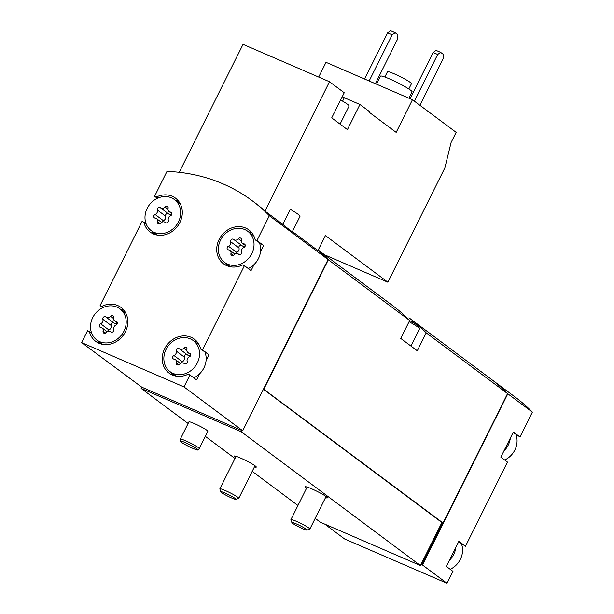 <?xml version="1.0" encoding="UTF-8"?>
<svg xmlns="http://www.w3.org/2000/svg" width="614" height="614" viewBox="0 0 614 614"><rect width="100%" height="100%" fill="white"/><g stroke="black" fill="none" stroke-linecap="round" stroke-linejoin="round"><path stroke-width="0.92" d="M292.417 231.547L317.937 250.604L325.428 235.584L387.879 282.21L444.874 167.891L451.098 142.502L456.156 132.363L412.454 99.737L326.019 62.329L318.674 77.065M412.454 99.737L396.168 132.394L369.567 112.531L369.881 111.901L359.95 104.487L347.424 129.615L331.713 117.88L344.239 92.752L329.488 81.739L243.052 44.338L179.242 172.319M329.488 81.739L265.002 211.078L282.839 224.394C289.156 229.651 292.341 232.031 292.387 231.524M292.394 231.608L299.977 216.397A22.925 2.264 26.5 0 0 290.322 209.374L282.839 224.394M359.95 104.487L344.316 97.726L342.612 101.133M342.221 96.797A20.101 1.988 -153.5 0 0 344.316 97.726M91.647 333.156L87.579 330.685L81.631 342.612L183.985 386.912L189.941 374.977L196.557 379.92L199.596 373.819A19.395 16.931 -53.3 0 0 203.955 367.847A19.395 16.931 -53.3 0 0 206.043 360.886L209.082 354.792L202.466 349.85L244.426 265.685L251.042 270.628L254.081 264.534A19.395 16.931 -53.3 0 0 258.448 258.555A19.395 16.931 -53.3 0 0 260.528 251.602L263.567 245.508L256.951 240.565L269.339 215.721L328.068 259.568A190.432 166.233 -53.3 0 0 318.098 250.282A190.432 166.233 -53.3 0 1 328.344 259.768L409.676 320.5L400.735 338.437L409.008 344.615L417.274 350.786L426.223 332.849L507.555 393.582A190.432 166.233 -53.3 0 0 490.594 378.731L408.97 317.791L413.122 320.992L412.508 322.22M269.339 215.721A190.432 166.233 -53.3 0 0 252.377 200.87A190.432 166.233 -53.3 0 0 166.985 171.421L154.598 196.273L156.386 197.04A21.16 18.474 -53.3 0 1 175.497 198.153A21.16 18.474 -53.3 0 1 177.638 226.159A21.16 18.474 -53.3 0 1 150.177 232.061A21.16 18.474 -53.3 0 1 143.853 222.168L142.072 221.393L100.105 305.557L101.893 306.332A21.16 18.474 -53.3 0 1 121.004 307.437A21.16 18.474 -53.3 0 1 123.145 335.444A21.16 18.474 -53.3 0 1 95.684 341.346A21.16 18.474 -53.3 0 1 89.368 331.453M252.377 200.87L254.58 202.513A190.432 166.233 126.7 0 1 265.002 211.078M450.2 569.301A19.395 16.931 -53.3 0 0 460.362 559.3A19.395 16.931 -53.3 0 0 462.449 552.339A19.395 16.931 -53.3 0 0 461.421 543.766M504.685 460.016A19.395 16.931 -53.3 0 0 514.854 450.008A19.395 16.931 -53.3 0 0 516.942 443.047A19.395 16.931 -53.3 0 0 515.913 434.474M197.34 362.905A19.395 16.931 -53.3 0 0 193.303 340.601A19.395 16.931 -53.3 0 0 168.136 346.012A19.395 16.931 -53.3 0 0 170.093 371.677A19.395 16.931 -53.3 0 0 197.34 362.905M173.977 355.521A1.972 1.727 -53.3 0 0 174.046 359.152A3.454 3.016 -53.3 0 1 175.443 359.674A3.454 3.016 -53.3 0 1 176.441 362.912A1.972 1.727 -53.3 0 0 179.541 364.248A3.454 3.016 -53.3 0 1 183.962 363.365A3.454 3.016 -53.3 0 1 184.169 363.534A1.972 1.727 -53.3 0 0 187.193 361.239A3.454 3.016 -53.3 0 1 189.427 356.765A1.972 1.727 -53.3 0 0 189.35 353.127A3.454 3.016 -53.3 0 1 187.953 352.605A3.454 3.016 -53.3 0 1 186.963 349.366A1.972 1.727 -53.3 0 0 183.862 348.031A3.454 3.016 -53.3 0 1 179.434 348.913A3.454 3.016 -53.3 0 1 179.234 348.744A1.972 1.727 -53.3 0 0 176.21 351.039A3.454 3.016 -53.3 0 1 173.977 355.521L182.251 361.692A3.454 3.016 -53.3 0 0 184.476 357.218L176.21 351.039M123.982 331.161A19.395 16.931 -53.3 0 0 119.953 308.85A19.395 16.931 -53.3 0 0 94.779 314.268A19.395 16.931 -53.3 0 0 96.743 339.933A19.395 16.931 -53.3 0 0 123.982 331.161M100.619 323.77A1.972 1.727 -53.3 0 0 100.696 327.408A3.454 3.016 -53.3 0 1 102.085 327.93A3.454 3.016 -53.3 0 1 103.083 331.161A1.972 1.727 -53.3 0 0 106.184 332.504A3.454 3.016 -53.3 0 1 110.612 331.621A3.454 3.016 -53.3 0 1 110.812 331.783A1.972 1.727 -53.3 0 0 113.836 329.495A3.454 3.016 -53.3 0 1 116.069 325.013A1.972 1.727 -53.3 0 0 116 321.383A3.454 3.016 -53.3 0 1 114.603 320.853A3.454 3.016 -53.3 0 1 113.605 317.622A1.972 1.727 -53.3 0 0 110.505 316.287A3.454 3.016 -53.3 0 1 106.084 317.169A3.454 3.016 -53.3 0 1 105.877 317.001A1.972 1.727 -53.3 0 0 102.853 319.295A3.454 3.016 -53.3 0 1 100.619 323.77L108.893 329.948A3.454 3.016 -53.3 0 0 111.126 325.474L102.853 319.295M251.824 253.62A19.395 16.931 -53.3 0 0 247.795 231.309A19.395 16.931 -53.3 0 0 222.621 236.72A19.395 16.931 -53.3 0 0 224.586 262.393A19.395 16.931 -53.3 0 0 251.824 253.62M228.462 246.229A1.972 1.727 -53.3 0 0 228.538 249.867A3.454 3.016 -53.3 0 1 229.935 250.389A3.454 3.016 -53.3 0 1 230.933 253.62A1.972 1.727 -53.3 0 0 234.026 254.963A3.454 3.016 -53.3 0 1 238.455 254.073A3.454 3.016 -53.3 0 1 238.654 254.242A1.972 1.727 -53.3 0 0 241.678 251.947A3.454 3.016 -53.3 0 1 243.911 247.473A1.972 1.727 -53.3 0 0 243.842 243.835A3.454 3.016 -53.3 0 1 242.446 243.313A3.454 3.016 -53.3 0 1 241.448 240.082A1.972 1.727 -53.3 0 0 238.347 238.739A3.454 3.016 -53.3 0 1 233.926 239.629A3.454 3.016 -53.3 0 1 233.727 239.46A1.972 1.727 -53.3 0 0 230.695 241.755A3.454 3.016 -53.3 0 1 228.462 246.229L236.735 252.408A3.454 3.016 -53.3 0 0 238.969 247.926L230.695 241.755M178.474 221.877A19.395 16.931 -53.3 0 0 174.437 199.565A19.395 16.931 -53.3 0 0 149.271 204.976A19.395 16.931 -53.3 0 0 151.228 230.649A19.395 16.931 -53.3 0 0 178.474 221.877M155.112 214.486A1.972 1.727 -53.3 0 0 155.181 218.116A3.454 3.016 -53.3 0 1 156.578 218.645A3.454 3.016 -53.3 0 1 157.575 221.877A1.972 1.727 -53.3 0 0 160.676 223.22A3.454 3.016 -53.3 0 1 165.097 222.329A3.454 3.016 -53.3 0 1 165.296 222.498A1.972 1.727 -53.3 0 0 168.328 220.203A3.454 3.016 -53.3 0 1 170.562 215.729A1.972 1.727 -53.3 0 0 170.485 212.091A3.454 3.016 -53.3 0 1 169.088 211.569A3.454 3.016 -53.3 0 1 168.09 208.338A1.972 1.727 -53.3 0 0 164.997 206.995A3.454 3.016 -53.3 0 1 160.569 207.877A3.454 3.016 -53.3 0 1 160.369 207.716A1.972 1.727 -53.3 0 0 157.345 210.011A3.454 3.016 -53.3 0 1 155.112 214.486L163.378 220.664A3.454 3.016 -53.3 0 0 165.611 216.182L157.345 210.011M157.361 198.337L154.598 196.273M81.631 342.612L141.773 387.158L141.143 388.416L188.114 423.483M102.876 307.622L100.105 305.557M183.985 386.912L242.714 430.759L328.068 259.568M189.941 374.977L188.153 374.202A21.16 18.474 -53.3 0 1 169.042 373.097A21.16 18.474 -53.3 0 1 166.901 345.091A21.16 18.474 -53.3 0 1 194.362 339.189A21.16 18.474 -53.3 0 1 200.678 349.082L202.466 349.85M244.426 265.685L242.645 264.918A21.16 18.474 -53.3 0 1 223.534 263.805A21.16 18.474 -53.3 0 1 221.393 235.799A21.16 18.474 -53.3 0 1 248.847 229.897A21.16 18.474 -53.3 0 1 255.171 239.79L256.951 240.565M324.714 524.11L344.661 539.008L447.015 583.3L422.478 564.98L507.832 393.789A190.432 166.233 -53.3 0 0 490.862 378.938A190.432 166.233 -53.3 0 0 490.724 378.83M507.832 393.789L532.369 412.109A190.432 166.233 -53.3 0 0 515.407 397.258L490.862 378.938M447.015 583.3L452.963 571.365L446.347 566.423L458.873 541.302L465.489 546.245L507.456 462.081L500.84 457.138L513.365 432.01L519.981 436.953L532.369 412.109M315.189 518.362L320.354 522.222L420.436 565.54L421.066 564.281L421.634 564.527L442.456 522.76L443.024 523.005L507.555 393.582M421.066 564.281L441.888 522.514L442.456 522.76M422.478 564.98L421.634 564.527M392.991 305.872L396.583 308.642A190.432 166.233 126.7 0 1 409.676 320.5M426.223 332.849A190.432 166.233 -53.3 0 0 413.122 320.992M263.506 389.061L443.024 523.005M263.813 389.199L328.344 259.768M205.345 436.347L234.985 458.481M252.208 471.345L297.959 505.499M194.247 423.514A10.576 1.044 26.5 0 1 207.847 431.32L199.235 448.596A10.576 1.044 -153.5 0 0 190.233 442.94A10.576 1.044 -153.5 0 0 180.301 439.156A10.576 1.044 -153.5 0 0 180.293 439.179L188.912 421.879A10.576 1.044 26.5 0 1 194.247 423.514M235.5 457.438A12.341 1.22 26.5 0 1 234.203 456.087A12.341 1.22 26.5 0 1 240.427 457.998A12.341 1.22 26.5 0 1 256.299 467.101A12.341 1.22 26.5 0 1 254.442 466.878M306.586 488.199A12.341 1.22 26.5 0 1 305.288 486.848A12.341 1.22 26.5 0 1 311.505 488.752A12.341 1.22 26.5 0 1 327.377 497.862A12.341 1.22 26.5 0 1 325.52 497.639M141.143 388.416L241.225 431.726L420.436 565.54M263.406 389.253L441.888 522.514M241.225 431.726L241.855 430.475L242.453 430.644M141.773 387.158L241.855 430.475M513.158 432.425L519.981 436.953M458.673 541.709L465.489 546.245M421.91 564.734L442.771 522.89M103.344 307.414L101.893 306.332M97.442 340.463A21.16 18.474 -53.3 0 0 99.314 343.387M123.99 310.339A21.16 18.474 -53.3 0 0 120.651 309.379M209.082 354.792L200.678 349.082M197.347 342.082A21.16 18.474 -53.3 0 0 194.009 341.123M170.799 372.207A21.16 18.474 -53.3 0 0 172.672 375.139M206.043 360.886A19.395 16.931 -53.3 0 0 205.015 352.313M193.786 377.856A19.395 16.931 -53.3 0 0 199.596 373.819M263.567 245.508L255.171 239.79M251.84 232.798A21.16 18.474 -53.3 0 0 248.493 231.831M225.284 262.915A21.16 18.474 -53.3 0 0 227.157 265.847M260.528 251.602A19.395 16.931 -53.3 0 0 259.499 243.029M248.279 268.564A19.395 16.931 -53.3 0 0 254.081 264.534M151.934 231.171A21.16 18.474 -53.3 0 0 153.807 234.103M178.482 201.054A21.16 18.474 -53.3 0 0 175.143 200.087M146.14 223.872L143.853 222.168M157.829 198.122L156.386 197.04M168.313 213.664A1.972 1.727 -53.3 0 0 165.611 216.182M168.643 213.887A3.454 3.016 -53.3 0 0 168.842 214.056A3.454 3.016 -53.3 0 0 171.843 214.294M163.378 220.664A1.972 1.727 -53.3 0 0 162.104 222.091M241.67 245.408A1.972 1.727 -53.3 0 0 238.969 247.926M241.993 245.638A3.454 3.016 -53.3 0 0 242.2 245.8A3.454 3.016 -53.3 0 0 245.193 246.037M236.735 252.408A1.972 1.727 -53.3 0 0 235.454 253.835M113.828 322.956A1.972 1.727 -53.3 0 0 111.126 325.474M114.15 323.179A3.454 3.016 -53.3 0 0 114.35 323.348A3.454 3.016 -53.3 0 0 117.351 323.586M108.893 329.948A1.972 1.727 -53.3 0 0 107.611 331.383M187.178 354.7A1.972 1.727 -53.3 0 0 184.476 357.218M187.508 354.923A3.454 3.016 -53.3 0 0 187.707 355.092A3.454 3.016 -53.3 0 0 190.708 355.329M182.251 361.692A1.972 1.727 -53.3 0 0 180.969 363.127M449.387 560.329A19.395 16.931 -53.3 0 0 455.834 547.396M503.879 451.044A19.395 16.931 -53.3 0 0 510.326 438.112M387.879 282.21L324.691 254.864M419.907 105.301L443.201 58.583L443.385 54.416L440.629 52.359L436.078 50.386L433.131 52.497L410.091 98.708M440.629 52.359L437.682 54.469L433.131 52.497M437.682 54.469L414.396 101.18M375.377 83.688L397.703 38.897L397.895 34.729L395.14 32.672L390.588 30.7L387.641 32.811L364.601 79.022M395.14 32.672L392.192 34.783L387.641 32.811M392.192 34.783L369.152 80.994M408.817 88.976L411.441 83.711A13.401 1.328 -153.5 0 0 400.044 76.543A13.401 1.328 -153.5 0 0 387.457 71.754L384.832 77.019M408.939 98.209L412.094 91.877A17.629 1.742 -153.5 0 0 397.097 82.453A17.629 1.742 -153.5 0 0 380.534 76.144L376.528 84.187M340.624 100.005A17.629 1.742 26.5 0 1 347.539 104.288A17.629 1.742 26.5 0 1 349.105 106.007L340.072 124.12M198.015 449.978A10.108 0.998 -153.5 0 0 189.434 444.551A10.108 0.998 -153.5 0 0 179.933 440.959A10.108 0.998 -153.5 0 0 192.934 448.397A10.108 0.998 -153.5 0 0 198.015 449.978L199.22 448.619A10.576 1.044 -153.5 0 0 199.235 448.596M302.71 528.731A8.419 0.837 -153.5 0 0 306.877 530.089A8.419 0.837 -153.5 0 0 299.793 525.53A8.419 0.837 -153.5 0 0 291.888 522.614A8.419 0.837 -153.5 0 0 302.71 528.731M306.877 530.089L309.755 529.138A10.576 1.044 -153.5 0 0 309.847 529.068A10.576 1.044 -153.5 0 0 300.845 523.412A10.576 1.044 -153.5 0 0 290.913 519.628A10.576 1.044 -153.5 0 0 290.913 519.743L291.888 522.614M410.943 346.058L419.492 328.912A19.395 1.919 -153.5 0 0 419.492 328.697L418.855 326.832A17.983 1.781 -153.5 0 0 409.63 320.592M419.492 328.697A19.395 1.919 -153.5 0 0 409.07 321.713M231.631 497.969A8.419 0.837 -153.5 0 0 235.799 499.328A8.419 0.837 -153.5 0 0 228.715 494.769A8.419 0.837 -153.5 0 0 220.81 491.852A8.419 0.837 -153.5 0 0 231.631 497.969M235.799 499.328L238.677 498.376A10.576 1.044 -153.5 0 0 238.769 498.307A10.576 1.044 -153.5 0 0 229.766 492.651A10.576 1.044 -153.5 0 0 219.835 488.867A10.576 1.044 -153.5 0 0 219.835 488.982L220.81 491.852M167.975 209.221L164.997 206.995M171.797 213.073L170.485 212.091M160.077 223.742L157.575 221.877M241.333 240.964L238.347 238.739M245.155 244.817L243.842 243.835M233.435 255.493L230.933 253.62M113.49 318.512L110.505 316.287M117.312 322.365L116 321.383M105.593 333.034L103.083 331.161M186.84 350.256L183.862 348.031M190.662 354.109L189.35 353.127M178.943 364.777L176.441 362.912M318.221 250.036L392.998 305.864M199.22 345.014L193.303 340.601M176.011 376.098L170.093 371.677M125.862 313.27L119.953 308.85M102.653 344.354L96.743 339.933M253.705 235.722L247.795 231.309M230.503 266.806L224.586 262.393M180.355 203.978L174.437 199.565M157.146 235.062L151.228 230.649M168.842 214.056L160.569 207.877M171.92 213.68L169.088 211.569M165.626 222.721L165.097 222.329M161.582 222.375L156.578 218.645M242.2 245.8L233.926 239.629M245.278 245.423L242.446 243.313M238.976 254.472L238.455 254.073M234.932 254.127L229.935 250.389M114.35 323.348L106.084 317.169M117.435 322.972L114.603 320.853M111.134 332.013L110.612 331.621M107.089 331.667L102.085 327.93M187.707 355.092L179.434 348.913M190.785 354.715L187.953 352.605M184.492 363.757L183.962 363.365M180.447 363.411L175.443 359.674M179.933 440.959L180.293 439.179M307.146 487.071L290.913 519.628M326.08 496.519L309.847 529.068M236.06 456.317L219.835 488.867M255.002 465.757L238.769 498.307"/></g></svg>
